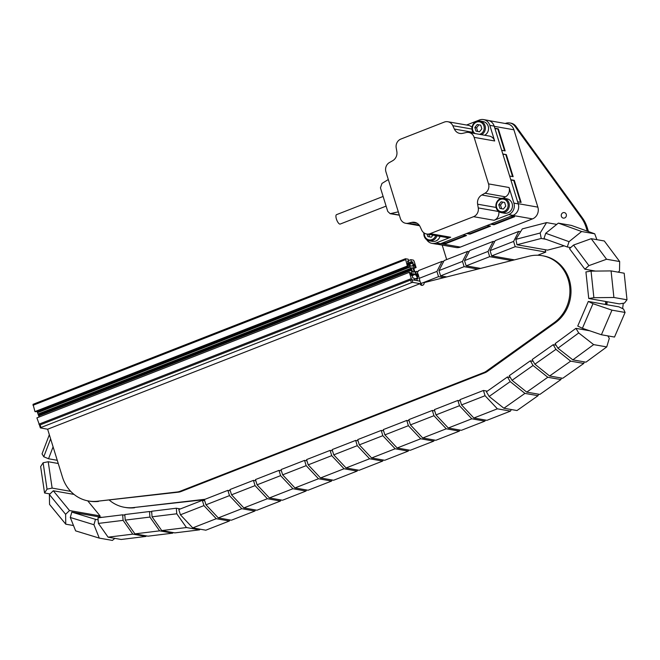 <?xml version="1.0" encoding="UTF-8"?>
<svg xmlns="http://www.w3.org/2000/svg" width="660" height="660" viewBox="0 0 660 660"><rect width="100%" height="100%" fill="white"/><g stroke="black" fill="none" stroke-linecap="round" stroke-linejoin="round"><path stroke-width="0.99" d="M204.386 499.669L133.501 507.565L205.062 499.273M133.501 507.565A37.001 33.982 100 0 1 124.451 507.301A37.001 33.982 100 0 1 109.362 500.164M134.59 507.755A37.001 33.982 100 0 1 125.54 507.49L124.451 507.301M442.192 245.083L446.68 259.578M587.284 231.132L586.146 227.452A33.635 30.896 -80 0 0 581.312 217.734L514.915 126.225A9.191 8.448 -80 0 0 509.792 122.966A9.191 8.448 -80 0 0 505.527 123.404L505.304 123.494M581.312 217.734L582.4 217.924L516.005 126.415L514.915 126.225M588.448 231.553L587.235 227.642L586.146 227.452M605.748 301.488A37.001 33.982 100 0 1 605.327 304.441M606.837 301.686A37.001 33.982 100 0 1 606.424 304.639M509.792 122.966L510.881 123.156A9.191 8.448 100 0 1 516.005 126.415M582.4 217.924A33.635 30.896 100 0 1 587.235 227.642M542.248 255.7L543.337 255.89A37.001 33.982 100 0 1 569.275 279.691A37.001 33.982 100 0 1 555.126 322.954L487.41 371.39A12.334 11.327 100 0 1 484.918 372.743L181.104 491.502A12.334 11.327 100 0 1 178.414 492.17L177.317 491.981A12.334 11.327 100 0 0 180.015 491.304L483.829 372.553A12.334 11.327 100 0 0 486.313 371.2L554.037 322.765A37.001 33.982 100 0 0 568.186 279.502A37.001 33.982 100 0 0 542.248 255.7A37.001 33.982 100 0 0 529.039 256.195L424.941 282.422A1.122 1.031 -80 0 0 424.124 283.387A2.244 2.062 100 0 1 420.057 283.651L47.636 429.223L40.342 427.903L39.526 425.279L40.161 424.867L40.978 427.498L40.342 427.903M422.251 285.367A2.244 2.062 100 0 1 421.146 283.841L412.846 282.389L411.436 282.695L40.978 427.498M178.414 492.17L97.465 501.229L177.317 491.981M97.465 501.229A37.001 33.982 100 0 1 88.415 500.965A37.001 33.982 100 0 1 62.477 477.163L47.636 429.223M98.563 501.418A37.001 33.982 100 0 1 89.504 501.154L88.415 500.965M421.146 283.841A2.805 0.965 68.7 0 0 419.24 281.028L412.038 279.757L411.271 278.627L409.324 272.324L410.198 272.481L411.584 275.707L411.923 272.72L411.097 269.659L410.008 266.541L407.674 263.092L408.243 266.17L407.368 266.021L405.446 258.745L408.152 259.198L408.804 261.302L407.492 261.071L407.798 262.061L410.124 265.51L411.51 266.054L412.698 265.963L413.036 262.977L412.731 261.995L411.419 261.764L410.767 259.661L413.391 260.123L414.15 261.253L416.105 267.556L415.231 267.399L413.845 264.173L413.507 267.16L414.332 270.221L415.421 273.339L417.747 276.787L417.186 273.71L418.06 273.859L419.983 281.135L417.277 280.682L416.625 278.578L417.937 278.809L417.632 277.819L415.297 274.37L413.399 273.793L412.731 273.916L412.393 276.903L412.698 277.885L414.001 278.116L414.653 280.219L412.038 279.757L412.846 282.389M411.436 282.695L410.619 280.063L40.161 424.867M410.619 280.063L412.038 279.757M39.617 425.329L36.902 417.895L409.324 272.324M39.113 417.029L37.026 411.271M413.63 270.105A2.351 0.817 68.7 0 0 411.856 267.745A2.351 0.817 68.7 0 0 411.799 269.775A2.351 0.817 68.7 0 0 413.572 272.135A2.351 0.817 68.7 0 0 413.63 270.105M408.243 266.17L35.822 411.741L34.955 411.584L33.025 404.316L405.38 258.794M417.186 273.71L415.981 274.172M414.257 264.248L413.82 264.421M415.231 267.399L413.754 267.976M416.105 267.556L413.894 268.422M410.767 259.661L408.557 260.527M411.419 261.764L408.391 262.944M412.731 261.995L408.796 263.53M413.036 262.977L409.382 264.412M408.804 261.302L407.698 261.731M407.368 266.021L34.955 411.584M410.008 266.541L37.595 412.112M410.149 267.003L37.736 412.574M410.677 268.373L38.264 413.944M411.097 269.659L38.676 415.222M411.923 272.72L410.446 273.298M413.399 273.793L412.714 274.057M415.297 274.37L412.558 275.443M417.632 277.819L414.315 279.114M416.625 278.578L414.414 279.444M49.343 434.726L42.034 453.882L43.774 456.761L48.543 458.766L53.089 446.837M50.614 438.834L43.774 456.761M57.255 460.3L48.543 458.766M43.114 462.776L40.639 466.612L44.558 492.987L47.033 489.151L52.132 488.103L48.213 461.736L43.114 462.776L47.033 489.151M70.727 491.378L52.132 488.103M58.245 463.493L48.213 461.736M44.558 492.987L50.011 493.944M49.393 494.546L49.541 504.405L65.761 524.18L65.612 514.321L69.514 510.543L53.295 490.768L49.393 494.546L65.612 514.321M87.722 500.833L100.089 515.914L69.514 510.543M74.027 494.414L53.295 490.768M99.082 516.895L100.089 515.914M65.761 524.18L73.499 525.541M70.282 517.481L75.636 530.871L99.289 538.114L93.934 524.733L95.477 519.346L71.816 512.102L70.282 517.481L93.934 524.733M98.125 519.808L95.477 519.346M101.838 517.374L71.816 512.102M99.289 538.114L112.398 540.416L114.823 538.354M98.406 523.413L108.091 537.174L132.792 534.138L123.098 520.377L122.661 514.816L97.969 517.852L98.406 523.413L123.098 520.377M124.855 515.204L122.661 514.816M108.091 537.174L121.201 539.476L145.893 536.44L146.305 535.879M132.792 534.138L145.893 536.44M125.235 520.113L134.929 533.874L159.621 530.846L149.927 517.077L149.498 511.525L124.798 514.561L125.235 520.113L149.927 517.077M151.685 511.912L149.498 511.525M134.929 533.874L148.03 536.176L172.722 533.148L173.135 532.579M159.621 530.846L172.722 533.148M152.064 516.821L161.758 530.582L186.45 527.546L176.764 513.785L176.327 508.225L151.635 511.261L152.064 516.821L176.764 513.785M180.353 508.934L176.327 508.225M161.758 530.582L174.859 532.884L199.559 529.848L200.046 529.18M186.45 527.546L199.559 529.848M180.419 514.8L192.737 527.893L216.257 518.702L203.94 505.601L202.315 500.354L178.794 509.545L180.419 514.8L203.94 505.601M204.724 500.775L202.315 500.354M192.737 527.893L205.837 530.194L229.358 521.004L229.903 519.948M216.257 518.702L229.358 521.004M205.978 504.809L218.295 517.902L241.816 508.712L229.499 495.619L227.873 490.363L204.352 499.554L205.978 504.809L229.499 495.619M230.282 490.784L227.873 490.363M218.295 517.902L231.396 520.212L254.917 511.013L255.461 509.957M241.816 508.712L254.917 511.013M231.536 494.818L243.845 507.919L267.366 498.721L255.057 485.628L253.423 480.373L229.903 489.563L231.536 494.818L255.057 485.628M255.841 480.793L253.423 480.373M243.845 507.919L256.954 510.221L280.475 501.022L281.02 499.966M267.366 498.721L280.475 501.022M257.087 484.828L269.404 497.929L292.924 488.73L280.607 475.637L278.982 470.382L255.461 479.572L257.087 484.828L280.607 475.637M281.399 470.803L278.982 470.382M269.404 497.929L282.505 500.231L306.025 491.04L306.57 489.976M292.924 488.73L306.025 491.04M282.645 474.845L294.962 487.938L318.483 478.747L306.166 465.646L304.54 460.391L281.02 469.59L282.645 474.845L306.166 465.646M306.95 460.82L304.54 460.391M294.962 487.938L308.063 490.24L331.584 481.049L332.128 479.993M318.483 478.747L331.584 481.049M308.203 464.855L320.512 477.947L344.033 468.757L331.724 455.656L330.099 450.401L306.578 459.599L308.203 464.855L331.724 455.656M332.508 450.829L330.099 450.401M320.512 477.947L333.622 480.249L357.142 471.058L357.687 470.002M344.033 468.757L357.142 471.058M333.754 454.864L346.071 467.957L369.592 458.766L357.274 445.673L355.649 440.418L332.128 449.608L333.754 454.864L357.274 445.673M358.066 440.839L355.649 440.418M346.071 467.957L359.172 470.266L382.693 461.068L383.237 460.012M369.592 458.766L382.693 461.068M359.312 444.873L371.629 457.974L395.15 448.775L382.833 435.683L381.208 430.427L357.687 439.618L359.312 444.873L382.833 435.683M383.617 430.848L381.208 430.427M371.629 457.974L384.73 460.276L408.251 451.077L408.796 450.021M395.15 448.775L408.251 451.077M384.871 434.882L397.18 447.983L420.709 438.784L408.391 425.692L406.766 420.436L383.245 429.627L384.871 434.882L408.391 425.692M409.175 420.857L406.766 420.436M397.18 447.983L410.289 450.285L433.81 441.094L434.354 440.03M420.709 438.784L433.81 441.094M410.429 424.9L422.738 437.992L446.259 428.802L433.95 415.701L432.316 410.446L408.796 419.644L410.429 424.9L433.95 415.701M434.734 410.875L432.316 410.446M422.738 437.992L435.839 440.294L459.368 431.104L459.904 430.048M446.259 428.802L459.368 431.104M435.98 414.909L448.297 428.002L471.817 418.811L459.5 405.71L457.875 400.455L434.354 409.654L435.98 414.909L459.5 405.71M460.292 400.884L457.875 400.455M448.297 428.002L461.398 430.303L484.918 421.113L485.463 420.057M471.817 418.811L484.918 421.113M461.538 404.918L473.855 418.011L497.376 408.82L485.059 395.719L483.433 390.472L459.913 399.663L461.538 404.918L485.059 395.719M487.327 391.157L483.433 390.472M473.855 418.011L486.956 420.321L510.477 411.122L511.294 409.538M497.376 408.82L510.477 411.122M489.159 396.454L503.893 408.235L524.931 393.393L510.196 381.604L507.466 376.942L486.428 391.792L489.159 396.454L510.196 381.604M510.337 377.454L507.466 376.942M503.893 408.235L517.003 410.545L538.04 395.695L538.519 394.177M524.931 393.393L538.04 395.695M512.02 380.325L526.754 392.114L547.792 377.264L533.057 365.475L530.327 360.822L509.289 375.664L512.02 380.325L533.057 365.475M533.197 361.325L530.327 360.822M526.754 392.114L539.855 394.416L560.901 379.574L561.371 378.048M547.792 377.264L560.901 379.574M534.872 364.196L549.615 375.986L570.653 361.144L555.918 349.354L553.187 344.693L532.15 359.535L534.872 364.196L555.918 349.354M556.099 345.205L553.187 344.693M549.615 375.986L562.716 378.287L583.762 363.445L584.248 361.87M570.653 361.144L583.762 363.445M557.931 348.208L572.847 359.865L593.645 344.611L578.729 332.953L575.916 328.35L555.126 343.604L557.931 348.208L578.729 332.953M589.702 330.775L575.916 328.35M572.847 359.865L585.956 362.175L606.746 346.921L609.304 338.332L607.81 335.874M593.645 344.611L606.746 346.921M582.4 328.292L601.409 334.752L611.977 310.15L592.969 303.691L588.299 301.455L577.731 326.057L582.4 328.292L592.969 303.691M601.409 334.752L614.51 337.054L625.086 312.452L623.543 309.061L618.874 306.826L588.299 301.455M611.977 310.15L625.086 312.452M593.876 297.701L613.899 297.487L611.077 270.913L591.055 271.136L585.923 271.928L588.745 298.501L593.876 297.701L591.055 271.136M613.899 297.487L627 299.788L624.451 303.08L619.319 303.88L588.745 298.501M627 299.788L624.178 273.215L611.077 270.913M588.926 265.617L606.573 259.248L591.203 238.681L573.557 245.05L569.506 248.647L584.875 269.214L588.926 265.617L573.557 245.05M595.51 271.087L584.875 269.214M606.573 259.248L619.674 261.55L619.501 270.996L618.181 272.159M619.674 261.55L604.304 240.983L591.203 238.681M569.035 241.667L581.633 231.511L558.327 223.121L545.729 233.269L543.972 238.582L567.278 246.972L569.035 241.667L545.729 233.269M570.71 247.583L567.278 246.972M581.633 231.511L594.734 233.813L571.428 225.423L558.327 223.121M594.734 233.813L596.896 239.679M540.169 233.021L546.562 222.601L522.308 228.896L515.914 239.324L516.978 244.761L541.233 238.458L540.169 233.021L515.914 239.324M564.11 245.834L547.553 250.132L516.978 244.761M545.927 239.291L541.233 238.458M546.562 222.601L556.751 224.392M513.595 241.428L518.752 231.404L495.231 240.603L490.075 250.627L491.7 255.882L515.221 246.683L513.595 241.428L490.075 250.627M514.445 259.875L491.7 255.882M545.069 249.695L545.803 252.062L537.669 255.238M545.803 252.062L515.221 246.683M518.752 231.404L520.575 231.726M488.045 251.419L493.202 241.395L469.681 250.585L464.524 260.609L466.15 265.864L489.67 256.674L488.045 251.419L464.524 260.609M480.587 268.405L466.15 265.864M511.747 260.551L489.67 256.674M493.202 241.395L494.686 241.659M462.487 261.409L467.643 251.386L444.122 260.576L438.966 270.6L440.591 275.855L464.112 266.665L462.487 261.409L438.966 270.6M446.721 276.936L440.591 275.855M477.889 269.082L464.112 266.665M467.643 251.386L469.136 251.65M419.413 278.248L436.928 271.4L442.084 261.376L418.564 270.567L416.889 273.817M436.928 271.4L438.553 276.655L421.03 283.503M444.031 277.613L438.553 276.655M442.084 261.376L443.578 261.632M414.934 271.986L416.534 271.359L415.47 273.421M416.534 271.359L418.019 271.623M607.192 301.744A37.001 33.982 100 0 1 606.796 304.705M622.545 308.583A37.001 33.982 -80 0 0 623.23 303.27M502.904 154.267L506.311 154.588L502.813 153.97L501.674 150.29L505.164 150.909L498.333 128.84L494.843 128.221L494.257 126.332L513.909 129.789A9.191 8.448 -80 0 0 507.466 123.874L488.978 120.623M437.448 244.249L456.093 247.525A9.191 8.448 -80 0 0 460.358 247.087L440.698 243.631L442.464 242.946L445.962 243.556L466.537 235.513L463.048 234.902L466.471 233.558L469.969 234.168L490.553 226.124L487.055 225.514L490.487 224.169L493.977 224.788L514.561 216.744L511.071 216.125L512.828 215.44L532.488 218.897A9.191 8.448 -80 0 0 537.859 207.133L513.909 129.789M537.859 207.133L518.199 203.676L517.613 201.787L521.111 202.405L514.28 180.328L510.782 179.718L509.644 176.038L513.142 176.657L506.311 154.588M505.816 154.778L512.556 176.55M510.873 180.015L513.785 180.526L520.525 202.298M460.358 247.087L532.488 218.897M513.521 216.562L493.82 224.26L491.362 223.831M489.514 225.943L469.805 233.648L467.354 233.211M465.498 235.331L445.797 243.028L443.338 242.599M494.934 128.518L497.846 129.03L504.587 150.802M497.846 129.03L498.333 128.84M513.785 180.526L514.28 180.328M445.797 243.028L445.962 243.556M469.805 233.648L469.969 234.168M493.82 224.26L493.977 224.788M383.113 196.449L336.534 214.657A5.049 1.741 68.7 0 0 336.402 219.013A5.049 1.741 68.7 0 0 340.205 224.053L386.1 206.118M478.261 207.925L477.617 204.196A8.407 7.722 100 0 1 481.808 195.005L484.968 193.223A7.623 7.004 -80 0 0 488.532 183.892L474.127 137.362A7.623 7.004 -80 0 0 468.781 132.454A7.623 7.004 -80 0 0 466.174 132.528L462.726 133.337A8.407 7.722 100 0 1 459.847 133.419A8.407 7.722 100 0 1 454.352 129.055L452.801 125.689A7.623 7.004 -80 0 0 447.818 121.729A7.623 7.004 -80 0 0 444.287 122.092L400.892 139.054A7.623 7.004 -80 0 0 396.198 147.815L396.841 151.536A8.407 7.722 100 0 1 392.65 160.726L389.491 162.508A7.623 7.004 -80 0 0 385.927 171.839L400.331 218.369A7.623 7.004 -80 0 0 405.677 223.278A7.623 7.004 -80 0 0 408.276 223.204L411.733 222.395A8.407 7.722 100 0 1 414.612 222.313A8.407 7.722 100 0 1 420.106 226.677L421.657 230.043A7.623 7.004 -80 0 0 426.64 234.003A7.623 7.004 -80 0 0 430.171 233.64L473.566 216.678A7.623 7.004 -80 0 0 478.261 207.925L498.712 211.513M473.566 216.678L494.092 220.283A7.623 7.004 -80 0 0 498.795 211.579M426.649 239.696A8.968 8.242 -80 0 0 431.978 243.367A8.968 8.242 -80 0 0 436.136 242.938L450.697 237.245L430.171 233.64M494.092 220.283L508.662 214.591L513.026 215.358L440.501 243.713L436.136 242.938M426.64 234.003L447.166 237.608A7.623 7.004 -80 0 0 450.697 237.245M474.127 137.362L494.662 140.968L489.827 125.35A8.968 8.242 -80 0 0 483.532 119.584A8.968 8.242 -80 0 0 479.383 120.013L466.554 125.02M472.04 127.372A7.623 7.004 -80 0 0 468.353 125.342L447.818 121.729M494.662 140.968A7.623 7.004 -80 0 0 489.316 136.067L468.781 132.454M508.662 214.591A8.968 8.242 -80 0 0 513.901 203.123L509.066 187.506L488.532 183.892M489.827 125.35L494.191 126.118L518.265 203.89L513.901 203.123M503.052 198.214L505.494 196.837A7.623 7.004 -80 0 0 509.066 187.506M431.978 243.367L436.351 244.134A8.968 8.242 -80 0 0 440.501 243.713M494.191 126.118A8.968 8.242 -80 0 0 487.905 120.351L483.532 119.584M513.026 215.358A8.968 8.242 -80 0 0 518.265 203.89M388.311 179.536L381.967 183.43L380.449 187.844L387.742 211.406L390.159 213.691L398.302 211.835M390.159 213.691L399.349 215.193M479.515 134.343A6.394 5.866 -80 0 0 483.92 125.953A6.394 5.866 -80 0 0 476.487 122.141A6.394 5.866 -80 0 0 472.75 130.317A6.394 5.866 -80 0 0 475.117 133.567M481.519 134.698A7.285 6.691 -80 0 0 485.059 125.705A7.285 6.691 -80 0 0 479.952 121.019A7.285 6.691 -80 0 0 472.321 130.688A7.285 6.691 -80 0 0 473.806 133.337M484.663 135.25A7.285 6.691 -80 0 0 488.202 126.258A7.285 6.691 -80 0 0 483.095 121.572L479.952 121.019M480.711 125.161L477.213 124.492L474.837 127.462L475.959 131.101L479.465 131.777L481.841 128.807L480.711 125.161M478.937 124.823L476.578 127.768L477.708 131.406L479.482 131.752M477.708 131.406L475.959 131.101M476.578 127.768L474.837 127.462M507.845 203.23A6.394 5.866 -80 0 0 500.404 199.427A6.394 5.866 -80 0 0 496.675 207.603A6.394 5.866 -80 0 0 504.116 211.406A6.394 5.866 -80 0 0 507.845 203.23M508.984 202.991A7.285 6.691 -80 0 0 503.877 198.305A7.285 6.691 -80 0 0 496.237 207.966A7.285 6.691 -80 0 0 501.353 212.66A7.285 6.691 -80 0 0 508.984 202.991M501.353 212.66L504.496 213.213A7.285 6.691 -80 0 0 512.127 203.544A7.285 6.691 -80 0 0 507.02 198.858L503.877 198.305M504.636 202.447L501.138 201.779L498.762 204.749L499.884 208.387L503.39 209.055L505.766 206.085L504.636 202.447M502.862 202.108L500.503 205.054L501.633 208.692L503.407 209.038M501.633 208.692L499.884 208.387M500.503 205.054L498.762 204.749M424.339 233.12A6.394 5.866 -80 0 0 424.603 235.768A6.394 5.866 -80 0 0 430.106 239.968A6.394 5.866 -80 0 0 435.715 235.595M423.893 232.823A7.285 6.691 -80 0 0 424.165 236.14A7.285 6.691 -80 0 0 429.281 240.826A7.285 6.691 -80 0 0 436.887 235.801M427.045 234.077L427.812 236.56L431.318 237.229L433.001 235.125M429.281 240.826L432.424 241.378A7.285 6.691 -80 0 0 440.038 236.354M428.794 234.382L429.561 236.866L431.335 237.204M429.561 236.866L427.812 236.56M561.371 216.307A2.805 2.574 100 0 1 564.308 212.586A2.805 2.574 100 0 1 566.272 214.393A2.805 2.574 100 0 1 563.335 218.105A2.805 2.574 100 0 1 561.371 216.307M555.126 322.954L554.037 322.765M487.41 371.39L486.313 371.2M484.918 372.743L483.829 372.553M181.104 491.502L180.015 491.304M410.701 268.686L38.28 414.257M405.413 259.71L33 405.281M410.866 269.214L38.445 414.785M411.13 270.064L38.709 415.635M411.18 270.32L38.758 415.891M411.271 278.627L38.858 424.198M413.597 274.007L412.682 274.362M413.704 274.09L412.665 274.494M414.166 274.106L412.64 274.7M414.298 274.197L412.624 274.849M481.808 195.005L501.212 198.412M496.097 207.446L477.617 204.196M417.285 223.369L411.733 222.395M408.276 223.204L419.166 225.118M452.801 125.689L471.999 129.063M454.352 129.055L473.071 132.346M484.968 193.223L505.494 196.837M399.3 215.053L391.322 213.642M33.025 404.316L405.446 258.745M412.665 274.527L413.77 274.09M405.677 223.278L419.587 225.72"/></g></svg>
